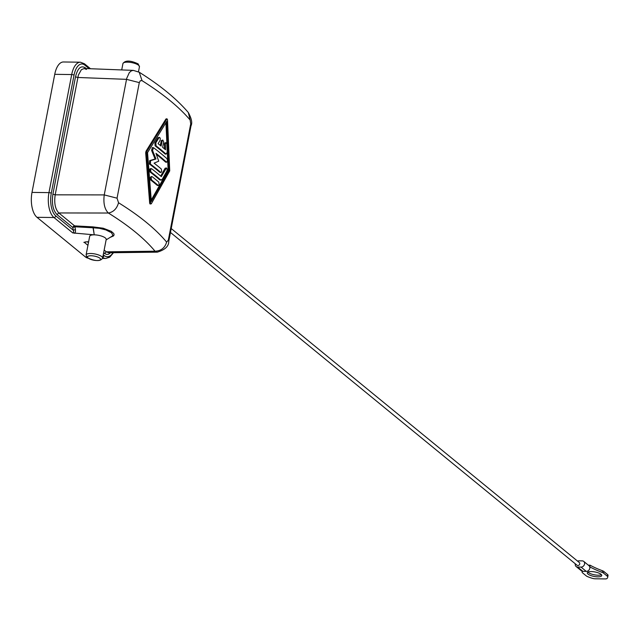 <?xml version="1.0" encoding="UTF-8"?>
<svg xmlns="http://www.w3.org/2000/svg" width="640" height="640" viewBox="0 0 640 640"><rect width="100%" height="100%" fill="white"/><g stroke="black" fill="none" stroke-linecap="round" stroke-linejoin="round"><path stroke-width="0.96" d="M102.608 258.096A8.408 2.616 -169.1 0 0 101.752 256.6A8.408 2.616 -169.1 0 0 90.656 253.488A8.408 2.616 -169.1 0 0 86.088 254.912L87.376 257.784C95.512 261.384 100.584 261.488 102.608 258.096L106.2 239.456A8.408 2.616 -169.1 0 0 94.248 234.84L93.256 227.792L74.888 226.784L74.608 225.872L73.44 226.344L72.776 227.488L74.888 226.784L74.608 225.872L58.816 212.952C55.216 209.12 54.008 203.08 55.184 194.832L104.24 194.912C103.216 203.248 104.6 209.288 108.384 213.032C113.52 212.048 116.904 208.624 118.536 202.744C139.64 215.84 155.672 228.96 166.624 242.112C164.896 247.896 161.032 250.936 155.032 251.208C144.408 238.456 128.856 225.728 108.384 213.032L58.816 212.952L56.992 214.568C52.952 210.256 51.592 203.464 52.904 194.184L55.184 194.832L78.384 75.048L81.36 69.696L84.192 68.496L86.456 69.424M118.536 202.744L117.048 198.176L104.24 194.912L126.72 78.36L129.312 72.616L131.344 70.848L133.288 70.376L84.192 68.496L85.688 69.152M133.288 70.376L139.224 72.224L142.04 80.656C163.112 93.928 179.144 107.056 190.136 120.016L191.008 125.816C192.488 122.952 191.592 118.528 188.312 112.528L188.304 112.52C176.648 98.872 160.288 85.44 139.224 72.224M52.904 194.184L75.504 76.824L77.784 77.472L126.496 79.344L139.304 82.608L140.312 80.728L142.04 80.656M149.688 203.264L150.088 204.008L151.28 203.824L149.688 203.264L145.68 152.872L146 151.248L165.904 119.048L166.568 119.6M166.168 118.856L167.096 118.864L166.168 118.856M191.008 125.816L168.752 241.384L168.32 240.144L166.624 242.112M160.688 172.304A351.528 109.4 10.9 0 0 150.384 164.056L150.552 160.688L155.992 158.984L152.528 150.44L153.536 147.704A351.528 109.4 10.9 0 1 167.12 158.824L167.504 161.088L166.496 162.096A351.528 109.4 10.9 0 0 155.976 153.32L158.744 161.184L154.088 163.136A351.528 109.4 10.9 0 1 161.32 169.032L161.672 171.568L161.12 172.392L160.328 172.296M152.528 150.44L151.6 150.424L152.288 147.576L153.536 147.704M190.136 120.016L188.312 112.528M74.64 233.312L75.448 231.896L75.456 229.552L73.344 230.256L73.68 232.304L72.776 232.928L94.248 234.84L92.904 226.872L74.608 225.872M106.112 239.888L112.288 236.08L112.824 235.072L111.408 232.688L105.92 229.928L99.456 228.328L93.256 227.8L92.896 226.872M160.312 145.448L161.344 140.536L162.856 140.064L162.12 140.928L161.112 146.096A351.528 109.4 10.9 0 0 158.088 143.688L160.024 140.496C160.536 138.168 160.176 137.264 158.944 137.776L159.496 137.384L158.096 137.648L154.888 142.864L155.128 145.856A350.472 109.08 10.9 0 1 165.2 154.104L165.752 154.112M158.024 137.76L158.944 137.776L155.816 142.872L154.888 142.864M162.856 140.064L163.656 141.88L162.656 147.352A351.528 109.4 10.9 0 1 165.512 149.76L165.312 143.824L166.08 142.752L166.792 143.856L167.224 152.208L166.128 154.112A351.528 109.4 10.9 0 0 156.056 145.872L155.816 142.872M158.168 185.384A351.528 109.4 10.9 0 0 151.616 180.016L151.12 177.752L151.592 176.768L152.24 176.744A351.528 109.4 10.9 0 1 158.8 182.112L159.152 184.648L158.6 185.472L157.808 185.376M151.28 203.824L169.72 170.872L167.496 119.608L166.824 119.064L146.928 151.264L146 151.248M151.32 176.736L150.224 177.6L150.688 180.008A350.472 109.08 10.9 0 1 157.24 185.368M151.6 150.424L155.064 158.968L149.624 160.672L149.456 164.04A350.472 109.08 10.9 0 1 159.76 172.288M156.384 154.36A350.472 109.08 10.9 0 1 165.568 162.08L166.104 162.088M166.472 167.96L167.152 169.136L166.92 170.944L162.232 179.368L160.672 179.912A351.528 109.4 10.9 0 0 151 172.024L150.52 169.616L151.632 168.752A351.528 109.4 10.9 0 1 161.304 176.64L166.472 167.96L165.128 168.224L160.68 176.104M159.744 179.904L161.224 180.144L159.744 179.904A350.472 109.08 10.9 0 0 150.072 172.008L149.672 169.344L150.136 168.696L151.32 168.632M166.072 142.752L164.952 142.784L164.424 143.632L164.544 148.936M165.928 122.8L168.136 170.232L151.248 200.072M166.768 121.392L169.064 170.248L151.344 201.496L147.536 152.624L166.768 121.392M150.608 203.272L146.616 152.888L146.928 151.264M155.992 158.984L155.064 158.968M94.248 234.84A8.408 2.616 -169.1 0 0 89.68 236.272L86.088 254.912M171.224 228.544L579.344 562.584A1.752 1.44 129.3 0 1 577.128 565.296L170.472 232.456M577.544 561.112A3.328 2.744 129.3 0 1 578.832 560.832L582.232 560.88A3.328 2.744 129.3 0 1 583.744 561.408A3.328 2.744 129.3 0 1 584.272 564.912A3.328 2.744 129.3 0 1 581.032 567.096L586.264 571.376A3.328 2.744 129.3 0 0 589.728 566.824A3.328 2.744 129.3 0 0 588.968 565.688L583.744 561.408M581.032 567.096L577.64 567.048A3.328 2.744 129.3 0 1 576.128 566.52A3.328 2.744 129.3 0 1 575.32 563.824M587.944 572.088A7.36 2.288 -169.1 0 0 598.064 575.208A7.36 2.288 -169.1 0 0 600.24 575.048A7.36 2.288 -169.1 0 0 601.416 574.68M582.136 572.136A52.568 16.36 -169.1 0 0 582.288 571.544A52.568 16.36 -169.1 0 0 582.328 571.264L582.136 572.136A3.504 1.088 -169.1 0 0 582.128 572.176A3.504 1.088 -169.1 0 0 582.48 572.792L586.344 575.96A3.504 1.088 10.9 0 0 587.208 576.464A17.52 5.456 10.9 0 0 592.576 578.384A3.504 1.088 10.9 0 0 595.264 578.792L605.16 578.92A3.504 1.088 10.9 0 0 606.912 578.568A17.52 5.456 10.9 0 0 607.68 577.36A17.52 5.456 10.9 0 0 607.688 576.728A3.504 1.088 10.9 0 0 607.328 576.232L603.464 573.064A3.504 1.088 10.9 0 0 602.176 572.392L602.488 570.76A52.568 16.36 10.9 0 1 590.08 565.192L588.336 565.168M602.488 570.76A3.504 1.088 10.9 0 1 603.776 571.432L607.64 574.592A3.504 1.088 10.9 0 1 608 575.088A17.52 5.456 10.9 0 1 607.992 575.728L607.68 577.36M599.76 576.712A7.36 2.288 -169.1 0 0 601.752 575.592A7.36 2.288 -169.1 0 0 591.288 571.56A7.36 2.288 -169.1 0 0 587.296 572.808A7.36 2.288 -169.1 0 0 597.752 576.84A7.36 2.288 -169.1 0 0 599.76 576.712M602.176 572.392A52.568 16.36 10.9 0 1 589.768 566.832L589.728 566.824M577.64 567.048L582.872 571.328L586.264 571.376M582.872 571.328A3.328 2.744 129.3 0 1 581.36 570.8L576.128 566.52M589.768 566.832L590.08 565.192M168.752 241.384C168.848 246.232 165.04 249.816 157.32 252.152L108.736 252.768L106.32 251.832L104.152 250.056M157.32 252.152L155.032 251.208L106.32 251.832L104.488 253.448L103.64 252.744M80.416 62.2A19.272 9.136 -89.3 0 0 71.704 74.552L54.736 74.328A19.272 9.136 -89.3 0 1 63.448 61.984L80.416 62.2L84.424 63.768A1.752 1.44 -50.7 0 1 84.856 65.144L89.184 68.688M87.368 241.736L83.848 242.344M54.736 74.328L32 192.4A19.272 9.136 -89.3 0 0 36.992 217.312L85.288 256.84A21.032 9.968 -89.3 0 0 87.848 258.136M88.632 241.728L85.192 241.944M169.064 170.248L168.136 170.232M74.784 226.232L73.44 226.344M73.928 226.44L73.672 227.016M117.048 198.176L139.304 82.608M75.504 76.824C77.632 68.224 80.888 65.208 85.256 67.776L85.288 68.536M168.32 240.144L190.576 124.576M122.936 63.584C125.208 60.16 130.288 60.264 138.168 63.896L139.448 66.768A8.408 2.616 -169.1 0 0 138.6 65.272A8.408 2.616 -169.1 0 0 127.504 62.152A8.408 2.616 -169.1 0 0 122.936 63.584L121.712 69.936M88.168 258.064A6.656 2.072 -169.1 0 0 96.952 260.536A6.656 2.072 -169.1 0 0 99.896 258.216A6.656 2.072 -169.1 0 0 91.112 255.752A6.656 2.072 -169.1 0 0 88.168 258.064M110.448 237.28L113.528 235.912L114.104 234.808L113.776 233.56L111.232 231.296L103.208 228.216L92.904 226.872M156.056 145.872L155.128 145.856M165.24 144.776L164.32 144.76M162.056 141.192L161.136 141.176M151.616 180.016L150.688 180.008M166.496 162.096L165.568 162.08M150.552 160.688L149.624 160.672M150.384 164.056L149.456 164.04M151 172.024L150.072 172.008M165.984 168.352L165.056 168.336M146.616 152.888L145.68 152.872M607.688 576.728L608 575.088M607.328 576.232L607.64 574.592M603.464 573.064L603.776 571.432M110.616 252.744L108.44 254.272L106.592 254.448L104.488 253.448M72.776 232.928L53.968 217.528A1.752 1.44 -50.7 0 0 55.824 215.92L73.344 230.256L72.776 227.488L56.992 214.568M85.256 67.776L86.232 68.576M36.992 217.312L53.968 217.528A19.272 9.136 -89.3 0 1 48.968 192.624L71.704 74.552A1.752 0.544 10.9 0 1 74.016 75.2A17.52 8.304 -89.3 0 1 84.856 65.144M74.016 75.2L51.28 193.272A1.752 0.544 -169.1 0 0 48.968 192.624L32 192.4M55.824 215.92A17.52 8.304 -89.3 0 1 51.28 193.272M75.456 229.552L74.888 226.784M87.936 245.336L84.224 242.296M102.824 256.968A1.752 1.44 -50.7 0 0 104.12 255.448L103.256 254.736M88.456 242.624L87.448 241.8M113.016 252.712A19.28 9.136 -89.3 0 1 104.12 255.448M86.512 256.856L85.288 256.84M102.52 258.424L105.768 258.464A21.032 9.968 -89.3 0 1 102.736 257.424M151.016 176.616L151.936 176.632M157.52 185.488L158.448 185.496M165.832 162.2L166.76 162.208M160.04 172.408L160.968 172.416M582.304 571.264L582.128 572.176M139.448 66.768L138.48 71.8M90.496 68.736L84.424 63.768M105.768 258.464L109.768 257.144L113.496 252.704"/></g></svg>
